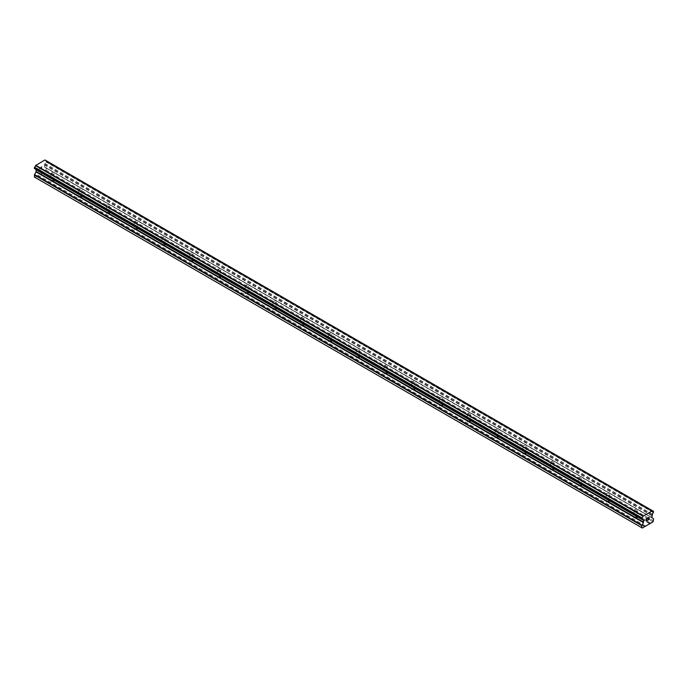 <?xml version="1.0" encoding="UTF-8"?>
<svg xmlns="http://www.w3.org/2000/svg" width="688" height="688" viewBox="0 0 688 688"><rect width="100%" height="100%" fill="white"/><g stroke="black" fill="none" stroke-linecap="round" stroke-linejoin="round"><path stroke-width="0.52" stroke-dasharray="3.44 2.58" d="M634.422 511.072A1.591 0.92 180 0 1 633.958 510.419A1.591 0.92 180 0 1 634.938 509.567A1.591 0.92 180 0 1 636.684 509.765A1.591 0.92 180 0 1 637.148 510.419A1.591 0.92 180 0 1 636.159 511.27A1.591 0.92 180 0 1 634.422 511.072M636.684 517.264A1.591 0.92 0 0 0 634.938 517.058A1.591 0.92 0 0 0 633.958 517.909A1.591 0.92 0 0 0 634.422 518.563A1.591 0.92 0 0 0 636.159 518.761A1.591 0.92 0 0 0 637.148 517.909A1.591 0.92 0 0 0 636.684 517.264M606.653 495.033A1.591 0.92 180 0 1 606.188 494.388A1.591 0.92 180 0 1 607.177 493.537A1.591 0.92 180 0 1 608.914 493.735A1.591 0.92 180 0 1 609.379 494.388A1.591 0.92 180 0 1 608.398 495.24A1.591 0.92 180 0 1 606.653 495.033M608.914 501.225A1.591 0.92 0 0 0 607.177 501.027A1.591 0.92 0 0 0 606.188 501.879A1.591 0.92 0 0 0 606.653 502.532A1.591 0.92 0 0 0 608.398 502.73A1.591 0.92 0 0 0 609.379 501.879A1.591 0.92 0 0 0 608.914 501.225M578.892 479.003A1.591 0.92 180 0 1 578.419 478.358A1.591 0.92 180 0 1 579.408 477.506A1.591 0.92 180 0 1 581.145 477.704A1.591 0.92 180 0 1 581.609 478.358A1.591 0.92 180 0 1 580.629 479.209A1.591 0.92 180 0 1 578.892 479.003M581.145 485.195A1.591 0.92 0 0 0 579.408 484.997A1.591 0.92 0 0 0 578.419 485.848A1.591 0.92 0 0 0 578.892 486.502A1.591 0.92 0 0 0 580.629 486.7A1.591 0.92 0 0 0 581.609 485.848A1.591 0.92 0 0 0 581.145 485.195M551.122 462.972A1.591 0.92 180 0 1 550.658 462.327A1.591 0.92 180 0 1 551.638 461.476A1.591 0.92 180 0 1 553.376 461.674A1.591 0.92 180 0 1 553.849 462.327A1.591 0.92 180 0 1 552.86 463.179A1.591 0.92 180 0 1 551.122 462.972M553.376 469.164A1.591 0.92 0 0 0 551.638 468.967A1.591 0.92 0 0 0 550.658 469.818A1.591 0.92 0 0 0 551.122 470.472A1.591 0.92 0 0 0 552.86 470.669A1.591 0.92 0 0 0 553.849 469.818A1.591 0.92 0 0 0 553.376 469.164M523.353 446.942A1.591 0.92 180 0 1 522.889 446.297A1.591 0.92 180 0 1 523.878 445.446A1.591 0.92 180 0 1 525.615 445.643A1.591 0.92 180 0 1 526.079 446.297A1.591 0.92 180 0 1 525.099 447.14A1.591 0.92 180 0 1 523.353 446.942M525.615 453.134A1.591 0.92 0 0 0 523.878 452.936A1.591 0.92 0 0 0 522.889 453.788A1.591 0.92 0 0 0 523.353 454.441A1.591 0.92 0 0 0 525.099 454.639A1.591 0.92 0 0 0 526.079 453.788A1.591 0.92 0 0 0 525.615 453.134M495.592 430.912A1.591 0.92 180 0 1 495.119 430.258A1.591 0.92 180 0 1 496.108 429.415A1.591 0.92 180 0 1 497.845 429.613A1.591 0.92 180 0 1 498.31 430.258A1.591 0.92 180 0 1 497.329 431.109A1.591 0.92 180 0 1 495.592 430.912M497.845 437.104A1.591 0.92 0 0 0 496.108 436.906A1.591 0.92 0 0 0 495.119 437.757A1.591 0.92 0 0 0 495.592 438.411A1.591 0.92 0 0 0 497.329 438.609A1.591 0.92 0 0 0 498.31 437.757A1.591 0.92 0 0 0 497.845 437.104M467.823 414.881A1.591 0.92 180 0 1 467.358 414.228A1.591 0.92 180 0 1 468.339 413.376A1.591 0.92 180 0 1 470.076 413.583A1.591 0.92 180 0 1 470.549 414.228A1.591 0.92 180 0 1 469.56 415.079A1.591 0.92 180 0 1 467.823 414.881M470.076 421.073A1.591 0.92 0 0 0 468.339 420.875A1.591 0.92 0 0 0 467.358 421.727A1.591 0.92 0 0 0 467.823 422.38A1.591 0.92 0 0 0 469.56 422.578A1.591 0.92 0 0 0 470.549 421.727A1.591 0.92 0 0 0 470.076 421.073M440.053 398.851A1.591 0.92 180 0 1 439.589 398.197A1.591 0.92 180 0 1 440.569 397.346A1.591 0.92 180 0 1 442.315 397.552A1.591 0.92 180 0 1 442.78 398.197A1.591 0.92 180 0 1 441.791 399.049A1.591 0.92 180 0 1 440.053 398.851M442.315 405.043A1.591 0.92 0 0 0 440.569 404.845A1.591 0.92 0 0 0 439.589 405.696A1.591 0.92 0 0 0 440.053 406.35A1.591 0.92 0 0 0 441.791 406.548A1.591 0.92 0 0 0 442.78 405.696A1.591 0.92 0 0 0 442.315 405.043M412.293 382.82A1.591 0.92 180 0 1 411.82 382.167A1.591 0.92 180 0 1 412.809 381.315A1.591 0.92 180 0 1 414.546 381.522A1.591 0.92 180 0 1 415.01 382.167A1.591 0.92 180 0 1 414.03 383.018A1.591 0.92 180 0 1 412.293 382.82M414.546 389.012A1.591 0.92 0 0 0 412.809 388.815A1.591 0.92 0 0 0 411.82 389.666A1.591 0.92 0 0 0 412.293 390.311A1.591 0.92 0 0 0 414.03 390.517A1.591 0.92 0 0 0 415.01 389.666A1.591 0.92 0 0 0 414.546 389.012M384.523 366.79A1.591 0.92 180 0 1 384.059 366.136A1.591 0.92 180 0 1 385.039 365.285A1.591 0.92 180 0 1 386.776 365.483A1.591 0.92 180 0 1 387.249 366.136A1.591 0.92 180 0 1 386.26 366.988A1.591 0.92 180 0 1 384.523 366.79M386.776 372.982A1.591 0.92 0 0 0 385.039 372.784A1.591 0.92 0 0 0 384.059 373.636A1.591 0.92 0 0 0 384.523 374.281A1.591 0.92 0 0 0 386.26 374.487A1.591 0.92 0 0 0 387.249 373.636A1.591 0.92 0 0 0 386.776 372.982M356.754 350.76A1.591 0.92 180 0 1 356.289 350.106A1.591 0.92 180 0 1 357.27 349.255A1.591 0.92 180 0 1 359.016 349.452A1.591 0.92 180 0 1 359.48 350.106A1.591 0.92 180 0 1 358.491 350.957A1.591 0.92 180 0 1 356.754 350.76M359.016 356.952A1.591 0.92 0 0 0 357.27 356.754A1.591 0.92 0 0 0 356.289 357.605A1.591 0.92 0 0 0 356.754 358.25A1.591 0.92 0 0 0 358.491 358.457A1.591 0.92 0 0 0 359.48 357.605A1.591 0.92 0 0 0 359.016 356.952M328.984 334.729A1.591 0.92 180 0 1 328.52 334.076A1.591 0.92 180 0 1 329.509 333.224A1.591 0.92 180 0 1 331.246 333.422A1.591 0.92 180 0 1 331.711 334.076A1.591 0.92 180 0 1 330.73 334.927A1.591 0.92 180 0 1 328.984 334.729M331.246 340.921A1.591 0.92 0 0 0 329.509 340.723A1.591 0.92 0 0 0 328.52 341.566A1.591 0.92 0 0 0 328.984 342.22A1.591 0.92 0 0 0 330.73 342.418A1.591 0.92 0 0 0 331.711 341.566A1.591 0.92 0 0 0 331.246 340.921M301.224 318.699A1.591 0.92 180 0 1 300.751 318.045A1.591 0.92 180 0 1 301.74 317.194A1.591 0.92 180 0 1 303.477 317.392A1.591 0.92 180 0 1 303.941 318.045A1.591 0.92 180 0 1 302.961 318.897A1.591 0.92 180 0 1 301.224 318.699M303.477 324.891A1.591 0.92 0 0 0 301.74 324.684A1.591 0.92 0 0 0 300.751 325.536A1.591 0.92 0 0 0 301.224 326.189A1.591 0.92 0 0 0 302.961 326.387A1.591 0.92 0 0 0 303.941 325.536A1.591 0.92 0 0 0 303.477 324.891M273.454 302.668A1.591 0.92 180 0 1 272.99 302.015A1.591 0.92 180 0 1 273.97 301.163A1.591 0.92 180 0 1 275.707 301.361A1.591 0.92 180 0 1 276.18 302.015A1.591 0.92 180 0 1 275.191 302.866A1.591 0.92 180 0 1 273.454 302.668M275.707 308.86A1.591 0.92 0 0 0 273.97 308.654A1.591 0.92 0 0 0 272.99 309.505A1.591 0.92 0 0 0 273.454 310.159A1.591 0.92 0 0 0 275.191 310.357A1.591 0.92 0 0 0 276.18 309.505A1.591 0.92 0 0 0 275.707 308.86M245.685 286.638A1.591 0.92 180 0 1 245.22 285.984A1.591 0.92 180 0 1 246.209 285.133A1.591 0.92 180 0 1 247.947 285.331A1.591 0.92 180 0 1 248.411 285.984A1.591 0.92 180 0 1 247.431 286.836A1.591 0.92 180 0 1 245.685 286.638M247.947 292.83A1.591 0.92 0 0 0 246.209 292.624A1.591 0.92 0 0 0 245.22 293.475A1.591 0.92 0 0 0 245.685 294.129A1.591 0.92 0 0 0 247.431 294.326A1.591 0.92 0 0 0 248.411 293.475A1.591 0.92 0 0 0 247.947 292.83M217.924 270.599A1.591 0.92 180 0 1 217.451 269.954A1.591 0.92 180 0 1 218.44 269.103A1.591 0.92 180 0 1 220.177 269.3A1.591 0.92 180 0 1 220.642 269.954A1.591 0.92 180 0 1 219.661 270.805A1.591 0.92 180 0 1 217.924 270.599M220.177 276.791A1.591 0.92 0 0 0 218.44 276.593A1.591 0.92 0 0 0 217.451 277.445A1.591 0.92 0 0 0 217.924 278.098A1.591 0.92 0 0 0 219.661 278.296A1.591 0.92 0 0 0 220.642 277.445A1.591 0.92 0 0 0 220.177 276.791M190.155 254.569A1.591 0.92 180 0 1 189.69 253.924A1.591 0.92 180 0 1 190.671 253.072A1.591 0.92 180 0 1 192.408 253.27A1.591 0.92 180 0 1 192.881 253.924A1.591 0.92 180 0 1 191.892 254.775A1.591 0.92 180 0 1 190.155 254.569M192.408 260.761A1.591 0.92 0 0 0 190.671 260.563A1.591 0.92 0 0 0 189.69 261.414A1.591 0.92 0 0 0 190.155 262.068A1.591 0.92 0 0 0 191.892 262.266A1.591 0.92 0 0 0 192.881 261.414A1.591 0.92 0 0 0 192.408 260.761M162.385 238.538A1.591 0.92 180 0 1 161.921 237.893A1.591 0.92 180 0 1 162.901 237.042A1.591 0.92 180 0 1 164.647 237.24A1.591 0.92 180 0 1 165.111 237.893A1.591 0.92 180 0 1 164.122 238.745A1.591 0.92 180 0 1 162.385 238.538M164.647 244.73A1.591 0.92 0 0 0 162.901 244.532A1.591 0.92 0 0 0 161.921 245.384A1.591 0.92 0 0 0 162.385 246.037A1.591 0.92 0 0 0 164.122 246.235A1.591 0.92 0 0 0 165.111 245.384A1.591 0.92 0 0 0 164.647 244.73M134.624 222.508A1.591 0.92 180 0 1 134.151 221.863A1.591 0.92 180 0 1 135.14 221.011A1.591 0.92 180 0 1 136.878 221.209A1.591 0.92 180 0 1 137.342 221.863A1.591 0.92 180 0 1 136.362 222.706A1.591 0.92 180 0 1 134.624 222.508M136.878 228.7A1.591 0.92 0 0 0 135.14 228.502A1.591 0.92 0 0 0 134.151 229.353A1.591 0.92 0 0 0 134.624 230.007A1.591 0.92 0 0 0 136.362 230.205A1.591 0.92 0 0 0 137.342 229.353A1.591 0.92 0 0 0 136.878 228.7M106.855 206.477A1.591 0.92 180 0 1 106.391 205.824A1.591 0.92 180 0 1 107.371 204.981A1.591 0.92 180 0 1 109.108 205.179A1.591 0.92 180 0 1 109.581 205.824A1.591 0.92 180 0 1 108.592 206.675A1.591 0.92 180 0 1 106.855 206.477M109.108 212.669A1.591 0.92 0 0 0 107.371 212.472A1.591 0.92 0 0 0 106.391 213.323A1.591 0.92 0 0 0 106.855 213.977A1.591 0.92 0 0 0 108.592 214.174A1.591 0.92 0 0 0 109.581 213.323A1.591 0.92 0 0 0 109.108 212.669M79.086 190.447A1.591 0.92 180 0 1 78.621 189.793A1.591 0.92 180 0 1 79.602 188.942A1.591 0.92 180 0 1 81.347 189.148A1.591 0.92 180 0 1 81.812 189.793A1.591 0.92 180 0 1 80.823 190.645A1.591 0.92 180 0 1 79.086 190.447M81.347 196.639A1.591 0.92 0 0 0 79.602 196.441A1.591 0.92 0 0 0 78.621 197.293A1.591 0.92 0 0 0 79.086 197.946A1.591 0.92 0 0 0 80.823 198.144A1.591 0.92 0 0 0 81.812 197.293A1.591 0.92 0 0 0 81.347 196.639M51.316 174.417A1.591 0.92 180 0 1 50.852 173.763A1.591 0.92 180 0 1 51.841 172.912A1.591 0.92 180 0 1 53.578 173.118A1.591 0.92 180 0 1 54.042 173.763A1.591 0.92 180 0 1 53.062 174.614A1.591 0.92 180 0 1 51.316 174.417M53.578 180.609A1.591 0.92 0 0 0 51.841 180.411A1.591 0.92 0 0 0 50.852 181.262A1.591 0.92 0 0 0 51.316 181.907A1.591 0.92 0 0 0 53.062 182.114A1.591 0.92 0 0 0 54.042 181.262A1.591 0.92 0 0 0 53.578 180.609M646.901 519.5L646.35 519.818M647.365 520.3L646.35 520.876M647.365 518.176L646.221 518.829L646.221 521.108M648.156 518.296L649.205 517.324M649.395 519.13L648.311 519.75M649.076 517.428L648.044 520.059M41.65 166.677L41.65 167.588L41.65 166.677L40.635 167.261L41.65 166.677M41.65 167.588L41.091 167.906L41.65 167.588M41.091 168.053L41.65 167.734L41.099 168.061M41.65 168.646L40.635 169.231L41.65 168.655M40.635 169.386L41.779 168.723L41.779 166.444L40.635 167.107L41.779 166.453L41.779 168.723L40.635 169.386M39.225 167.924L39.225 170.203L39.233 167.924M39.225 170.203L39.362 168.139L39.233 170.203M34.925 177.349L45.683 171.14L46.199 168.173L44.428 166.754L45.055 163.606A1.617 0.937 -60 0 1 46.019 161.938L46.139 160.648L653.54 511.33M35.63 169.248L36.077 169.515M34.46 168.543L34.581 168.543A1.617 0.937 -60 0 1 35.226 168.551A1.617 0.937 -60 0 1 35.544 169.102L35.552 169.171M652.37 510.685L44.901 159.969M46.062 160.631L46.019 160.648A1.617 0.937 -60 0 1 45.382 160.639A1.617 0.937 -60 0 1 45.055 160.089L45.03 160.046M653.54 512.474L46.139 161.8L653.531 512.483M649.902 523.456L42.501 172.774M649.73 523.757L42.329 173.075M650.564 523.069L43.163 172.396M650.736 523.172L43.335 172.49M653.075 521.822L45.683 171.14M653.6 520.919L46.199 170.237M653.48 518.589L46.079 167.906M651.949 517.703L44.557 167.029L651.949 517.703M652.37 514.538L44.969 163.864M652.456 514.289L45.055 163.606M46.019 160.648L652.456 510.771L45.055 160.089M34.581 168.543L641.981 519.225L35.544 169.102M643.031 519.93L36.051 169.489L642.979 519.904M644.665 526.681L37.264 175.999M644.837 526.38L37.436 175.698M645.499 525.993L38.098 175.32M645.671 526.096L38.27 175.423M653.6 518.855L46.199 168.173M651.828 517.436L44.428 166.754M651.828 515.673L44.428 164.991M651.949 515.26L44.557 164.578M653.419 512.62L46.019 161.938M653.6 512.276L46.199 161.594M653.6 511.468L46.199 160.786M633.958 510.419L633.958 517.909M606.188 494.388L606.188 501.879M578.419 478.358L578.419 485.848M550.658 462.327L550.658 469.818M522.889 446.297L522.889 453.788M495.119 430.258L495.119 437.757M467.358 414.228L467.358 421.727M439.589 398.197L439.589 405.696M411.82 382.167L411.82 389.666M384.059 366.136L384.059 373.636M356.289 350.106L356.289 357.605M328.52 334.076L328.52 341.566M300.751 318.045L300.751 325.536M272.99 302.015L272.99 309.505M245.22 285.984L245.22 293.475M217.451 269.954L217.451 277.445M189.69 253.924L189.69 261.414M161.921 237.893L161.921 245.384M134.151 221.863L134.151 229.353M106.391 205.824L106.391 213.323M78.621 189.793L78.621 197.293M50.852 173.763L50.852 181.262M54.042 173.763L54.042 181.262M81.812 189.793L81.812 197.293M109.581 205.824L109.581 213.323M137.342 221.863L137.342 229.353M165.111 237.893L165.111 245.384M192.881 253.924L192.881 261.414M220.642 269.954L220.642 277.445M248.411 285.984L248.411 293.475M276.18 302.015L276.18 309.505M303.941 318.045L303.941 325.536M331.711 334.076L331.711 341.566M359.48 350.106L359.48 357.605M387.249 366.136L387.249 373.636M415.01 382.167L415.01 389.666M442.78 398.197L442.78 405.696M470.549 414.228L470.549 421.727M498.31 430.258L498.31 437.757M526.079 446.297L526.079 453.788M553.849 462.327L553.849 469.818M581.609 478.358L581.609 485.848M609.379 494.388L609.379 501.879M637.148 510.419L637.148 517.909M652.774 511.322L45.382 160.639M642.618 519.225L35.226 168.551"/><path stroke-width="1.03" d="M646.35 518.907L646.35 519.818L646.35 518.907L647.365 518.322L646.35 518.907M646.35 519.818L646.901 519.5M646.909 519.655L646.35 519.973L646.901 519.646M646.35 520.885L647.365 520.3M646.221 521.108L647.365 520.446L646.221 521.108L646.221 518.829L647.365 518.176M648.552 517.643L649.205 517.324M649.205 517.995L648.93 518.58L649.205 517.995M648.93 518.58L648.32 519.75L648.93 518.58M648.32 519.75L649.395 519.13M648.044 520.059L649.395 519.277L648.036 520.059L649.076 517.428M648.294 518.219L648.543 517.634M641.981 519.225A1.617 0.937 -60 0 1 642.618 519.225A1.617 0.937 -60 0 1 642.945 519.775L641.861 519.225L641.981 517.926A1.617 0.937 -60 0 0 642.945 516.267L652.456 510.771A1.617 0.937 -60 0 0 652.774 511.322A1.617 0.937 -60 0 0 653.411 511.322L653.419 512.62A1.617 0.937 -60 0 0 652.456 514.289L651.828 517.436L653.6 518.855L653.075 521.822L642.317 528.031L641.801 527.73L641.801 525.666L643.443 522.613L36.051 171.94L34.52 174.58L34.4 177.048L642.317 528.031M643.443 522.613L643.572 520.438L642.945 519.775M36.077 169.515L36.051 171.94M35.552 169.171L642.979 519.904M641.861 519.225L34.46 168.543L34.589 167.244A1.617 0.937 -60 0 0 35.544 165.584L44.901 159.969L652.301 510.651M46.13 160.648L653.531 511.322L46.062 160.631M643.099 515.957L35.699 165.283M643.031 516.077L35.63 165.404M642.945 516.267L35.544 165.584M643.031 519.93L35.604 169.239M641.801 527.73L34.4 177.048M653.411 511.322L652.456 510.771M641.981 517.926L34.589 167.244M34.46 167.39L641.861 518.073L34.469 167.382M641.801 518.279L34.4 167.597M641.801 519.087L34.4 168.405M643.572 520.438L36.172 169.764M643.572 522.201L36.172 171.527M641.921 525.262L34.52 174.58M641.801 525.666L34.4 174.993M652.405 510.702L45.004 160.02"/></g></svg>
